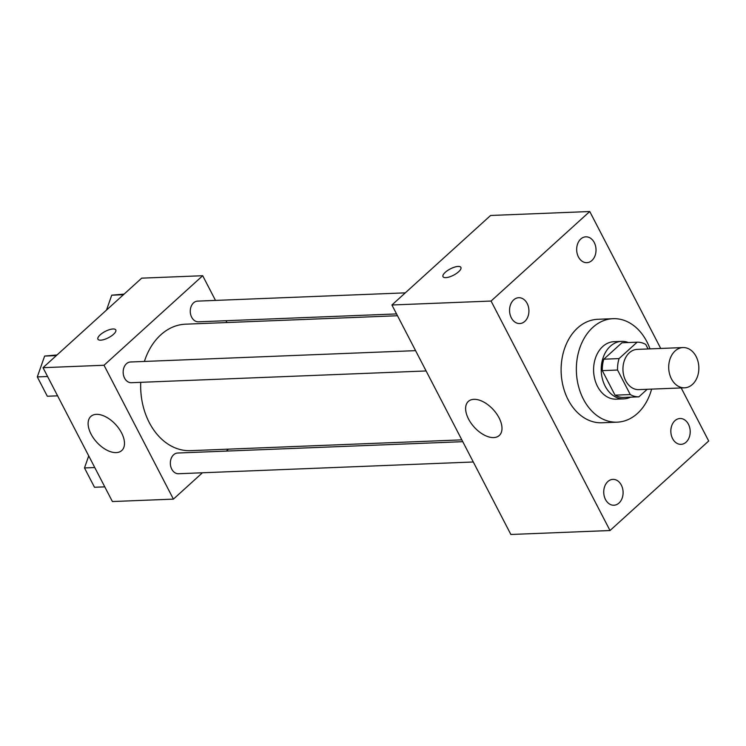<?xml version="1.0" encoding="UTF-8"?>
<svg xmlns="http://www.w3.org/2000/svg" width="746" height="746" viewBox="0 0 746 746"><rect width="100%" height="100%" fill="white"/><g stroke="black" fill="none" stroke-linecap="round" stroke-linejoin="round"><path stroke-width="1.12" d="M675.102 350.956A20.142 15.069 -92.3 0 1 682.972 347.561A20.142 15.069 -92.3 0 1 698.834 367.088A20.142 15.069 -92.3 0 1 684.576 387.808A20.142 15.069 -92.3 0 1 669.526 373.821A20.142 15.069 -92.3 0 1 675.102 350.956M684.576 387.808L638.818 389.626A20.142 15.069 -92.3 0 1 623.768 375.639A20.142 15.069 -92.3 0 1 629.344 352.774A20.142 15.069 -92.3 0 1 637.215 349.389L682.972 347.561M638.884 396.835L623.637 397.441A27.341 20.459 -92.3 0 1 615.021 395.175L602.311 370.641L617.557 370.035L630.277 394.559A27.341 20.459 -92.3 0 0 638.884 396.835L647.192 389.3M648.087 348.951L645.756 344.456A27.341 20.459 -92.3 0 0 637.14 342.181L619.059 358.584A27.341 20.459 -92.3 0 0 617.557 370.035M637.14 342.181L621.894 342.787L603.803 359.199L619.059 358.584M602.311 370.641A27.341 20.459 -92.3 0 1 603.803 359.199M628.365 342.535A28.768 21.531 87.7 0 0 621.614 341.37A28.768 21.531 87.7 0 0 601.248 370.976A28.768 21.531 87.7 0 0 623.908 398.858A28.768 21.531 87.7 0 0 630.547 397.17M623.908 398.858L616.28 399.166A28.768 21.531 -92.3 0 1 594.776 379.182A28.768 21.531 -92.3 0 1 602.74 346.517A28.768 21.531 -92.3 0 1 613.995 341.677L621.614 341.37M615.021 395.175L630.277 394.559M651.612 389.123A51.782 38.755 -92.3 0 1 617.194 422.161A51.782 38.755 -92.3 0 1 578.486 386.195A51.782 38.755 -92.3 0 1 592.828 327.391A51.782 38.755 -92.3 0 1 613.072 318.682A51.782 38.755 -92.3 0 1 650.008 348.876M617.194 422.161L601.938 422.768A51.782 38.755 -92.3 0 1 563.239 386.801A51.782 38.755 -92.3 0 1 577.581 327.998A51.782 38.755 -92.3 0 1 597.826 319.288L613.072 318.682M605.491 499.494A12.934 9.679 -92.3 0 1 604.708 486.383A12.934 9.679 -92.3 0 1 612.904 479.38A12.934 9.679 -92.3 0 1 623.087 491.922A12.934 9.679 -92.3 0 1 613.93 505.228A12.934 9.679 -92.3 0 1 605.491 499.494M511.318 317.815A12.934 9.679 -92.3 0 1 510.534 304.704A12.934 9.679 -92.3 0 1 518.731 297.71A12.934 9.679 -92.3 0 1 528.914 310.243A12.934 9.679 -92.3 0 1 519.757 323.55A12.934 9.679 -92.3 0 1 511.318 317.815M578.43 256.941A12.934 9.679 -92.3 0 1 577.637 243.83A12.934 9.679 -92.3 0 1 585.834 236.827A12.934 9.679 -92.3 0 1 596.017 249.369A12.934 9.679 -92.3 0 1 586.86 262.676A12.934 9.679 -92.3 0 1 578.43 256.941M672.594 438.611A12.934 9.679 -92.3 0 1 671.81 425.5A12.934 9.679 -92.3 0 1 680.007 418.497A12.934 9.679 -92.3 0 1 690.19 431.039A12.934 9.679 -92.3 0 1 681.033 444.346A12.934 9.679 -92.3 0 1 672.594 438.611M660.723 348.447L589.75 211.519L491.064 301.048L610.014 530.527L708.7 441.007L681.191 387.939M589.75 211.519L490.607 215.473L391.92 304.993L510.87 534.481L610.014 530.527M391.92 304.993L491.064 301.048M468.553 419.056A23.014 12.934 47.8 0 1 468.348 401.404A23.014 12.934 47.8 0 1 493.386 409.759A23.014 12.934 47.8 0 1 499.27 435.496A23.014 12.934 47.8 0 1 468.553 419.056M443.012 276.673A10.071 3.543 152.6 0 1 445.278 272.309A10.071 3.543 152.6 0 1 454.482 267.152A10.071 3.543 152.6 0 1 460.888 267.404A10.071 3.543 152.6 0 1 453.587 275.181A10.071 3.543 152.6 0 1 443.012 276.673A10.071 3.543 152.6 0 1 445.278 272.299A10.071 3.543 152.6 0 1 454.482 267.161A10.071 3.543 152.6 0 1 460.888 267.404M144.398 361.446A63.289 47.362 -92.3 0 1 160.791 334.833A63.289 47.362 -92.3 0 1 185.53 324.184L397.487 315.745M461.83 439.86L190.566 450.659A63.289 47.362 -92.3 0 1 140.733 382.325M415.587 350.648L130.494 361.996A10.36 7.749 87.7 0 0 123.165 372.655A10.36 7.749 87.7 0 0 131.324 382.698L426.115 370.958M396.555 313.926L198.427 321.815A10.36 7.749 -92.3 0 1 190.687 314.625A10.36 7.749 -92.3 0 1 193.55 302.867A10.36 7.749 -92.3 0 1 197.597 301.123L405.311 292.852M473.3 461.988L178.508 473.729A10.36 7.749 -92.3 0 1 170.759 466.53A10.36 7.749 -92.3 0 1 173.631 454.771A10.36 7.749 -92.3 0 1 177.679 453.027L462.772 441.679M226.961 322.533L226.019 320.715M215.491 300.405L202.698 275.722L104.02 365.251L173.408 499.121L202.446 472.768M226.346 451.088L228.481 449.148M173.408 499.121L112.394 501.545L43.007 367.685L141.684 278.155L202.698 275.722M43.007 367.685L104.02 365.251M96.383 414.356A23.014 12.934 47.8 0 1 119.024 428.717A23.014 12.934 47.8 0 1 121.766 450.519A23.014 12.934 47.8 0 1 96.719 442.173A23.014 12.934 47.8 0 1 90.835 416.436A23.014 12.934 47.8 0 1 96.383 414.356M100.178 334.833A10.071 3.543 152.6 0 1 109.382 329.685A10.071 3.543 152.6 0 1 115.789 329.937A10.071 3.543 152.6 0 1 108.478 337.714A10.071 3.543 152.6 0 1 97.912 339.206A10.071 3.543 152.6 0 1 100.178 334.833M97.912 339.206A10.071 3.543 152.6 0 1 100.178 334.842A10.071 3.543 152.6 0 1 109.382 329.695A10.071 3.543 152.6 0 1 115.789 329.937M57.022 354.965L44.629 356.066L37.3 376.916L47.315 396.238L57.591 395.828M44.629 356.066L56.323 355.6M37.3 376.916L47.576 376.506M88.718 455.881L84.484 467.947L94.5 487.269L104.776 486.858M84.484 467.947L94.761 467.537M124.125 294.092L111.732 295.183L106.501 310.084M111.732 295.183L123.435 294.717"/></g></svg>
